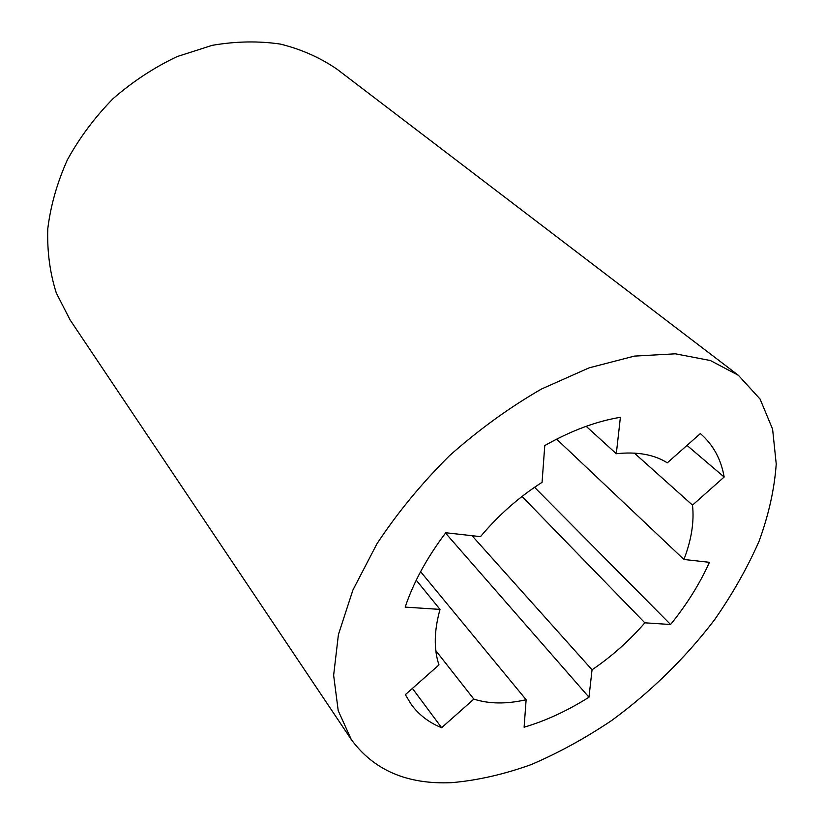 <?xml version="1.0" encoding="UTF-8"?>
<svg xmlns="http://www.w3.org/2000/svg" width="824" height="824" viewBox="0 0 824 824"><rect width="100%" height="100%" fill="white"/><g stroke="black" fill="none" stroke-linecap="round" stroke-linejoin="round"><path stroke-width="1.24" d="M351.292 739.54L70.133 319.99L56.3 292.973C49.924 272.94 47.081 251.547 47.771 228.794C50.624 205.65 57.155 182.671 67.383 159.846C79.629 137.587 94.904 117.152 113.197 98.54C132.891 81.421 154.222 67.424 177.181 56.557L212.262 45.33C235.87 41.262 258.612 40.85 280.49 44.105C301.429 49.347 320.217 57.68 336.872 69.092L738.448 375.363L760.078 399.074L772.603 429.17L776.229 463.994C774.478 488.972 768.73 514.784 758.986 541.44C747.214 568.138 732.33 594.351 714.336 620.06C685.084 658.273 650.898 691.738 611.758 720.444C585.421 738.139 558.548 752.868 531.15 764.61C503.773 774.436 477.199 780.462 451.428 782.676C407.118 784.561 373.736 770.183 351.292 739.54L338.211 710.659L333.638 675.268L338.427 634.511L352.919 590.015L376.928 543.83C397.353 512.899 421.476 483.575 449.307 455.857C478.672 429.778 509.417 407.489 541.543 388.99L589.098 367.854L634.398 356.102L675.371 353.815L710.422 360.541L738.448 375.363M667.306 462.831L700.359 433.579C713.131 444.672 721.072 459.153 724.162 477.024L692.5 505.122C694.323 521.777 691.46 539.885 683.93 559.465L709.433 562.318C699.772 583.722 686.825 604.456 670.592 624.51L644.842 622.82C629.186 640.897 611.593 656.563 592.044 669.799L588.975 697.217C567.458 710.772 545.838 720.773 524.105 727.221L526.124 699.731C506.513 704.211 489.085 704.005 473.852 699.113L441.633 727.705C429.242 722.751 419.169 715.067 411.413 704.664L405.336 694.673L438.986 664.896C433.702 649.374 434.042 630.885 440.026 609.399L405.181 607.113C413.452 582.403 426.987 557.611 445.763 532.747L480.485 536.64C498.458 515.185 518.986 497.078 542.068 482.328L544.767 445.557C571.094 430.684 596.298 421.27 620.39 417.304L616.301 453.725C637.065 451.49 654.071 454.518 667.306 462.831M687 445.403L724.162 477.024M634.387 453.107L692.5 505.122M586.163 426.317L616.301 453.725M416.244 580.199L440.026 609.399M412.412 688.411L441.633 727.705M435.803 650.62L473.852 699.113M420.601 571.681L526.124 699.731M445.526 533.056L588.975 697.217M472.039 535.693L592.044 669.799M522.025 496.45L644.842 622.82M534.549 487.293L670.592 624.51M556.633 439.141L683.93 559.465"/></g></svg>
